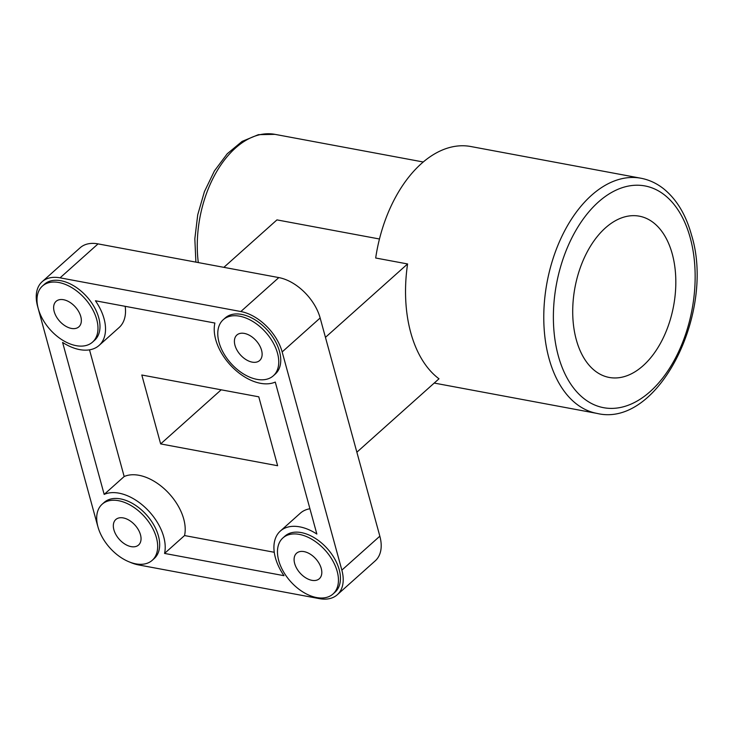 <?xml version="1.0" encoding="UTF-8"?>
<svg xmlns="http://www.w3.org/2000/svg" width="733" height="733" viewBox="0 0 733 733"><rect width="100%" height="100%" fill="white"/><g stroke="black" fill="none" stroke-linecap="round" stroke-linejoin="round"><path stroke-width="1.1" d="M79.705 349.614A44.429 27.552 -131.8 0 0 99.102 345.417A44.429 27.552 -131.8 0 0 95.437 300.777L214.888 323.042A44.429 27.552 -131.8 0 0 260.472 383.304A44.429 27.552 -131.8 0 0 275.269 382.067L316.848 534.045A44.429 27.552 -131.8 0 0 280.345 531.049A44.429 27.552 -131.8 0 0 284.01 575.689L164.549 553.424A44.429 27.552 -131.8 0 0 146.398 508.647A44.429 27.552 -131.8 0 0 104.178 494.399L62.598 342.421A44.429 27.552 -131.8 0 0 79.705 349.614M99.102 345.417L119.094 327.55A44.429 27.552 -131.8 0 0 125.178 306.321M63.56 299.724A17.088 10.592 -131.8 0 0 56.102 301.336A17.088 10.592 -131.8 0 0 56.258 316.5A17.088 10.592 -131.8 0 0 71.422 328.43A17.088 10.592 -131.8 0 0 78.88 326.817A17.088 10.592 -131.8 0 0 78.724 311.644A17.088 10.592 -131.8 0 0 63.56 299.724M131.106 546.626A17.088 10.592 -131.8 0 0 138.574 545.013A17.088 10.592 -131.8 0 0 138.418 529.84A17.088 10.592 -131.8 0 0 123.254 517.919A17.088 10.592 -131.8 0 0 115.796 519.532A17.088 10.592 -131.8 0 0 115.951 534.696A17.088 10.592 -131.8 0 0 131.106 546.626M244.336 333.414A17.088 10.592 -131.8 0 0 236.878 335.027A17.088 10.592 -131.8 0 0 237.034 350.2A17.088 10.592 -131.8 0 0 252.189 362.129A17.088 10.592 -131.8 0 0 259.647 360.517A17.088 10.592 -131.8 0 0 259.5 345.344A17.088 10.592 -131.8 0 0 244.336 333.414M311.882 580.325A17.088 10.592 -131.8 0 0 319.341 578.713A17.088 10.592 -131.8 0 0 319.185 563.54A17.088 10.592 -131.8 0 0 304.03 551.61A17.088 10.592 -131.8 0 0 296.572 553.223A17.088 10.592 -131.8 0 0 296.718 568.396A17.088 10.592 -131.8 0 0 311.882 580.325M258.776 396.819L277.624 465.721L160.655 443.914L141.808 375.012L258.776 396.819M160.655 443.914L221.192 389.809M129.842 562.138A41.011 25.435 48.2 0 0 138.61 564.932L319.377 598.632A41.011 25.435 48.2 0 0 337.281 594.756L375.269 560.809A41.011 25.435 -131.8 0 0 379.841 536.18L320.147 317.985A41.011 25.435 -131.8 0 0 278.824 277.587L98.048 243.887A41.011 25.435 -131.8 0 0 80.144 247.763L42.157 281.71A41.011 25.435 48.2 0 1 60.069 277.834L240.836 311.534A41.011 25.435 48.2 0 1 282.159 351.932L341.853 570.127A41.011 25.435 48.2 0 1 337.281 594.756M42.157 281.71A41.011 25.435 48.2 0 0 37.594 306.339L97.278 524.535A41.011 25.435 48.2 0 0 97.801 526.285M58.851 282.498A37.594 23.309 -131.8 0 0 42.441 286.044A37.594 23.309 -131.8 0 0 42.78 319.423A37.594 23.309 -131.8 0 0 76.131 345.655A37.594 23.309 -131.8 0 0 92.541 342.109A37.594 23.309 -131.8 0 0 92.202 308.73A37.594 23.309 -131.8 0 0 58.851 282.498M135.825 563.851A37.594 23.309 -131.8 0 0 152.235 560.305A37.594 23.309 -131.8 0 0 151.896 526.926A37.594 23.309 -131.8 0 0 118.544 500.694A37.594 23.309 -131.8 0 0 102.134 504.24A37.594 23.309 -131.8 0 0 102.473 537.619A37.594 23.309 -131.8 0 0 135.825 563.851M239.627 316.189A37.594 23.309 -131.8 0 0 223.208 319.744A37.594 23.309 -131.8 0 0 223.547 353.114A37.594 23.309 -131.8 0 0 256.907 379.355A37.594 23.309 -131.8 0 0 273.317 375.8A37.594 23.309 -131.8 0 0 272.978 342.43A37.594 23.309 -131.8 0 0 239.627 316.189M316.592 597.551A37.594 23.309 -131.8 0 0 333.011 593.996A37.594 23.309 -131.8 0 0 332.672 560.626A37.594 23.309 -131.8 0 0 299.311 534.384A37.594 23.309 -131.8 0 0 282.901 537.94A37.594 23.309 -131.8 0 0 283.24 571.309A37.594 23.309 -131.8 0 0 316.592 597.551M152.235 560.305L154.232 558.519A37.594 23.309 -131.8 0 0 153.893 525.14A37.594 23.309 -131.8 0 0 120.542 498.907A37.594 23.309 -131.8 0 0 104.132 502.453L102.134 504.24M92.541 342.109L94.548 340.323A37.594 23.309 -131.8 0 0 94.209 306.944A37.594 23.309 -131.8 0 0 60.848 280.712A37.594 23.309 -131.8 0 0 44.438 284.257L42.441 286.044M273.317 375.8L275.315 374.013A37.594 23.309 -131.8 0 0 274.976 340.643A37.594 23.309 -131.8 0 0 241.624 314.402A37.594 23.309 -131.8 0 0 225.205 317.957L223.208 319.744M333.011 593.996L335.008 592.209A37.594 23.309 -131.8 0 0 334.669 558.839A37.594 23.309 -131.8 0 0 301.318 532.598A37.594 23.309 -131.8 0 0 284.899 536.153L282.901 537.94M309.931 508.757A44.429 27.552 -131.8 0 0 300.338 513.182L280.345 531.049M274.261 552.279L184.542 535.557A44.429 27.552 -131.8 0 0 166.391 490.78A44.429 27.552 -131.8 0 0 124.17 476.532L89.508 349.843M164.549 553.424L184.542 535.557M104.178 494.399L124.17 476.532M640.871 178.22A119.616 73.153 100.6 0 0 563.75 232.572A119.616 73.153 100.6 0 0 548.98 358.355A119.616 73.153 100.6 0 0 597.029 413.412C658.289 428.264 715.683 312.515 691.521 235.046C685.969 214.888 676.742 199.513 663.832 188.94C656.85 183.378 649.2 179.805 640.871 178.22L470.733 146.508A119.616 73.153 100.6 0 0 375.681 258.007L407.585 263.953A119.616 73.153 100.6 0 0 410.737 332.59A119.616 73.153 100.6 0 0 438.994 378.796L356.87 452.197M223.867 267.343L276.955 219.891L379.456 238.995M325.452 337.354L407.585 263.953M576.285 339.691A82.023 50.165 100.6 0 0 609.233 377.449A82.023 50.165 100.6 0 0 662.119 340.176A82.023 50.165 100.6 0 0 672.253 253.92A82.023 50.165 100.6 0 0 639.295 216.171A82.023 50.165 100.6 0 0 586.409 253.435A82.023 50.165 100.6 0 0 576.285 339.691M320.147 317.985L282.159 351.932M379.841 536.18L341.853 570.127M98.048 243.887L60.069 277.834M278.824 277.587L240.836 311.534M690.239 237.84A112.781 68.975 100.6 0 0 598.348 202.061A112.781 68.975 100.6 0 0 558.289 355.771A112.781 68.975 100.6 0 0 650.189 391.55A112.781 68.975 100.6 0 0 690.239 237.84M198.304 262.579A95.693 58.521 -79.4 0 1 274.939 134.35L423.198 161.984M597.029 413.412L434.22 383.066M195.894 262.121L194.831 238.811L197.727 214.824L204.397 191.698L214.421 170.917L227.221 153.783L242.119 141.396L258.382 134.67L274.939 134.35"/></g></svg>
